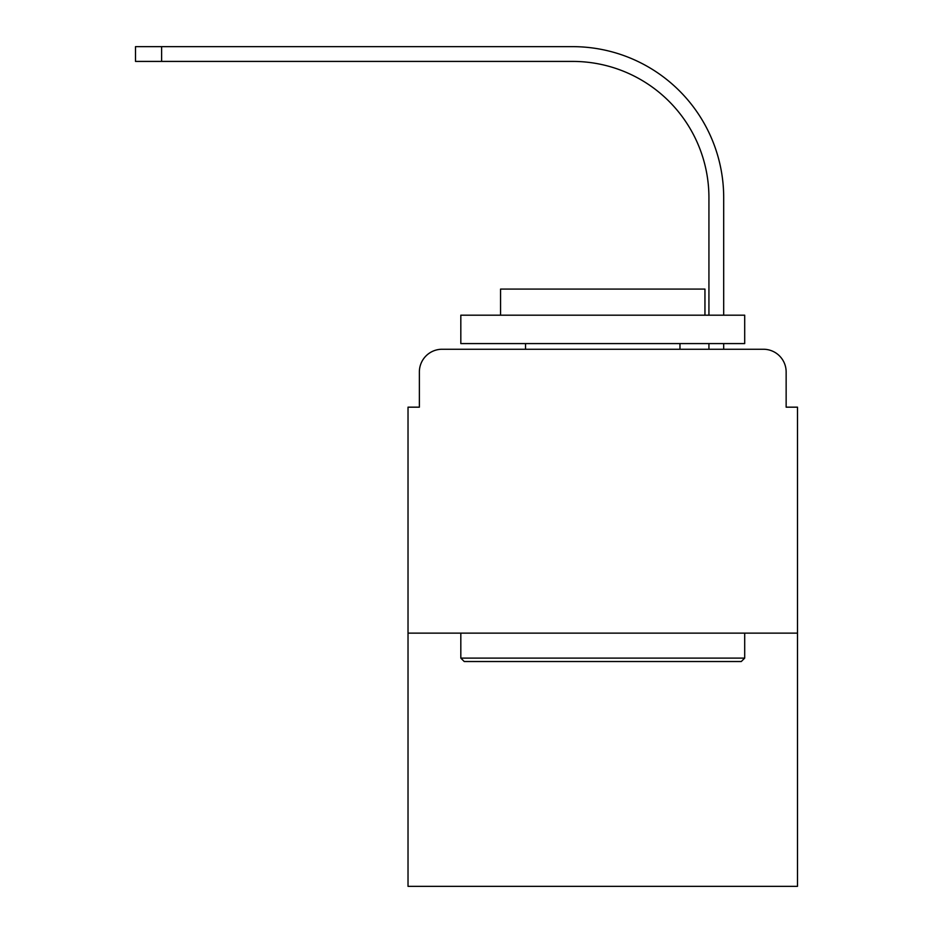 <?xml version="1.0" encoding="UTF-8"?>
<svg xmlns="http://www.w3.org/2000/svg" width="933" height="933" viewBox="0 0 933 933"><rect width="100%" height="100%" fill="white"/><g stroke="black" fill="none" stroke-linecap="round" stroke-linejoin="round"><path stroke-width="1.4" d="M419.372 371.975L419.372 407.173L419.372 371.975A22.707 22.707 0 0 1 442.09 349.257L514.188 349.257M797.493 633.134L408.024 633.134L408.024 886.35L797.493 886.35L797.493 407.173L786.146 407.173L786.146 371.975A22.707 22.707 0 0 0 763.427 349.257L442.09 349.257M408.024 633.134L408.024 407.173L419.372 407.173M691.33 349.257L708.928 349.257L708.928 343.577M723.693 349.257L723.693 343.577L723.693 349.257L723.693 343.577L723.693 349.257L723.693 343.577L723.693 349.257L723.693 343.577L723.693 349.257L723.693 343.577L723.693 349.257L723.693 343.577L723.693 349.257L723.693 343.577L723.693 349.257L763.427 349.257M786.146 407.173L786.146 371.975M723.693 197.668L723.693 315.191L723.693 197.668A151.018 151.018 0 0 0 572.664 46.65L161.619 46.65L161.619 61.415L135.507 61.415L135.507 46.65L161.619 46.65M161.619 61.415L572.664 61.415A136.265 136.265 0 0 1 708.928 197.668L708.928 315.191M572.664 61.415A136.265 136.265 0 0 1 708.928 197.668A136.265 136.265 0 0 0 572.664 61.415A136.265 136.265 0 0 1 708.928 197.668A136.265 136.265 0 0 0 572.664 61.415A136.265 136.265 0 0 1 708.928 197.668A136.265 136.265 0 0 0 572.664 61.415A136.265 136.265 0 0 1 708.928 197.668A136.265 136.265 0 0 0 572.664 61.415A136.265 136.265 0 0 1 708.928 197.668A136.265 136.265 0 0 0 572.664 61.415A136.265 136.265 0 0 1 708.928 197.668A136.265 136.265 0 0 0 572.664 61.415A136.265 136.265 0 0 1 708.928 197.668M741.292 661.52L464.226 661.52L460.82 658.115L744.697 658.115L741.292 661.52M460.82 315.191L744.697 315.191L744.697 343.577L460.82 343.577L460.82 315.191M704.951 315.191L704.951 289.078L500.566 289.078L500.566 315.191M460.82 633.134L460.82 658.115M744.697 633.134L744.697 658.115M525.547 343.577L525.547 349.257M679.97 343.577L679.97 349.257"/></g></svg>
